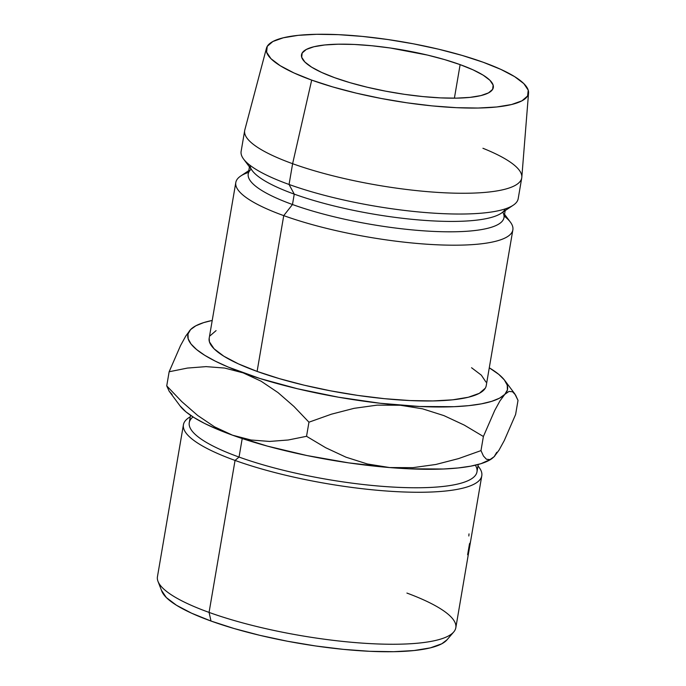 <?xml version="1.0" encoding="UTF-8"?>
<svg xmlns="http://www.w3.org/2000/svg" width="686" height="686" viewBox="0 0 686 686"><rect width="100%" height="100%" fill="white"/><g stroke="black" fill="none" stroke-linecap="round" stroke-linejoin="round"><path stroke-width="1.03" d="M460.126 64.63A97.301 21.772 -170.3 0 1 493.32 87.559A97.301 21.772 -170.3 0 1 435.679 97.618A97.301 21.772 -170.3 0 1 334.691 77.707L350.066 82.697L367.267 87.233L385.618 91.161L404.431 94.325L422.97 96.589L440.523 97.884L456.422 98.141L470.056 97.369L480.895 95.594L488.526 92.876L492.659 89.326L493.131 85.073L489.924 80.288L483.158 75.151L473.1 69.869L460.126 64.63L444.751 59.639L427.558 55.094L390.394 48.011L371.855 45.748L354.293 44.453L338.395 44.196L324.761 44.967L313.922 46.742L306.29 49.461L302.157 53.011L301.694 57.264L304.901 62.049L311.667 67.185L321.725 72.467L334.691 77.707A97.301 21.772 -170.3 0 1 301.506 54.777A97.301 21.772 -170.3 0 1 359.138 44.719A97.301 21.772 -170.3 0 1 460.126 64.63L454.398 98.167L460.126 64.63M183.428 424.754A151.349 33.871 -170.3 0 1 190.262 416.822A151.349 33.871 9.7 0 0 235.049 460.426A151.349 33.871 -170.3 0 1 183.428 424.754L157.446 576.737A151.349 33.871 9.7 0 0 209.067 612.409A151.349 33.871 -170.3 0 1 158.003 581.394L161.776 591.126A145.946 32.662 9.7 0 0 211.014 621.044L209.067 612.409L235.049 460.426L239.045 457.065A145.946 32.662 -170.3 0 1 193.006 416.934M190.528 415.296L189.267 422.662A145.946 32.662 9.7 0 0 239.045 457.065L242.209 438.543L239.045 457.065A145.946 32.662 9.7 0 0 390.531 486.931A145.946 32.662 9.7 0 0 476.984 471.848L478.245 464.473M235.804 182.502L209.17 338.292A140.536 31.453 9.7 0 0 257.104 371.418L283.738 215.627A140.536 31.453 -170.3 0 1 235.804 182.502A140.536 31.453 -170.3 0 1 248.495 172.4M248.804 170.608L240.717 176.019A140.536 31.453 9.7 0 0 283.738 215.627L292.476 204.514A129.731 29.035 -170.3 0 1 251.162 169.185M249.438 166.887L248.229 173.944A129.731 29.035 9.7 0 0 292.476 204.514L294.251 194.129A129.731 29.035 -170.3 0 1 249.936 165.24M266.468 48.174L244.808 129.954A140.536 31.453 9.7 0 0 292.613 163.697L289.063 184.474A140.536 31.453 -170.3 0 1 243.607 159.101L252.302 170.711A129.731 29.035 9.7 0 0 294.251 194.129L289.063 184.474L292.613 163.697A140.536 31.453 -170.3 0 1 244.679 130.572L241.129 151.349A140.536 31.453 9.7 0 0 289.063 184.474A140.536 31.453 9.7 0 0 434.941 213.226A140.536 31.453 9.7 0 0 518.187 198.708L521.737 177.931A140.536 31.453 -170.3 0 1 438.491 192.457A140.536 31.453 -170.3 0 1 292.613 163.697L311.693 80.108A132.973 29.755 -170.3 0 1 266.468 48.174A132.973 29.755 -170.3 0 1 346.319 35.097A132.973 29.755 -170.3 0 1 483.124 62.229L500.849 69.389L514.594 76.618L523.838 83.632L528.229 90.175L527.585 95.98L521.943 100.833L511.507 104.546L496.69 106.982L478.065 108.036L456.336 107.676L432.343 105.91L407.004 102.814L381.296 98.492L356.214 93.133L332.71 86.916L311.693 80.108L293.968 72.948L280.222 65.719L270.979 58.704L266.597 52.162L267.24 46.356L272.882 41.503L283.309 37.79L298.127 35.355L316.752 34.3L338.49 34.66L362.482 36.427L387.813 39.522L413.521 43.844L438.611 49.203L462.107 55.412L483.124 62.229A132.973 29.755 -170.3 0 1 528.554 92.979A132.973 29.755 -170.3 0 1 450.925 107.385A132.973 29.755 -170.3 0 1 311.693 80.108L292.613 163.697A140.536 31.453 9.7 0 0 439.769 192.534A140.536 31.453 9.7 0 0 521.814 177.305L528.554 92.979M504.682 380.353A162.162 36.289 -170.3 0 1 504.827 394.347A162.162 36.289 -170.3 0 1 400.29 405.246A162.162 36.289 -170.3 0 1 243.17 372.875L261.134 381.227L278.01 392.589L293.96 406.481L308.957 422.19L331.381 414.198L354.07 408.333L377.068 405.143L400.29 405.246L422.567 408.83L443.936 415.622L464.233 425.08L483.39 436.502L494.717 410.46L499.974 400.873L504.827 394.347L509.012 391.406L512.571 391.775L514.809 393.884L504.682 380.353A162.162 36.289 -170.3 0 0 489.281 367.807L498.765 374.367L504.339 379.915L507.237 385.146L507.391 389.991L504.827 394.347L499.562 398.154L491.708 401.336L481.392 403.848L468.778 405.649L454.098 406.695L419.558 406.489L380.121 403.257L338.481 397.211L297.458 388.756L259.865 378.483L228.258 367.079L215.395 361.196L204.788 355.331L196.633 349.577L191.06 344.038L188.17 338.798L188.007 333.962L190.579 329.597L195.836 325.799L203.691 322.609L212.223 320.448A162.162 36.289 -170.3 0 0 193.529 327.171L190.579 329.597A162.162 36.289 -170.3 0 1 193.529 327.171M209.196 338.147L209.444 341.885L214.075 348.797L223.842 356.214L238.376 363.854L257.104 371.418L279.322 378.621L304.155 385.189L330.669 390.857L357.843 395.419L384.623 398.695L409.979 400.555L432.943 400.941L452.64 399.827L468.298 397.254L479.317 393.327L485.285 388.199M485.962 382.059L481.323 375.148L471.556 367.73M216.081 330.618L210.122 335.754M482.935 148.279A140.536 31.453 -170.3 0 1 521.737 177.931M513.265 205.191A140.536 31.453 -170.3 0 1 289.063 184.474L294.251 194.129A129.731 29.035 9.7 0 0 501.217 213.26L513.265 205.191M505.256 208.887A129.731 29.035 -170.3 0 1 425.5 220.455A129.731 29.035 -170.3 0 1 294.251 194.129L292.476 204.514A129.731 29.035 9.7 0 0 427.138 231.062A129.731 29.035 9.7 0 0 503.978 217.659L505.188 210.602M502.804 212.197A129.731 29.035 -170.3 0 1 437.445 231.576A129.731 29.035 -170.3 0 1 292.476 204.514L283.738 215.627A140.536 31.453 9.7 0 0 443.936 245.048A140.536 31.453 9.7 0 0 510.375 222.11L504.553 214.324M504.244 216.116A140.536 31.453 -170.3 0 1 512.862 229.861A140.536 31.453 -170.3 0 1 429.616 244.388A140.536 31.453 -170.3 0 1 283.738 215.627L257.104 371.418A140.536 31.453 9.7 0 0 402.982 400.178A140.536 31.453 9.7 0 0 486.228 385.652L512.862 229.861M514.809 393.884L518.016 400.392L515.606 414.507L504.279 440.549L499.031 450.136L494.177 456.662L491.819 458.694L489.984 459.603L486.425 459.234L483.45 456.027L480.98 450.616L458.548 458.608L435.867 464.473L412.869 467.655L389.639 467.56L348.745 462.878L307.062 455.564L267.411 446.123L232.52 435.19L217.608 429.393L204.737 423.511L194.138 417.645L185.983 411.892L180.049 405.88M190.579 329.597L185.803 336.003L180.538 345.572L169.142 371.761L187.432 368.073L206.074 366.624L224.665 368.056L243.17 372.875A162.162 36.289 -170.3 0 1 190.579 329.597L185.803 336.003L180.538 345.572L169.142 371.761L187.432 368.073L206.074 366.624L224.665 368.056L243.17 372.875L261.134 381.227L278.01 392.589L293.96 406.481L308.957 422.19L331.381 414.198L354.07 408.333L377.068 405.143L400.29 405.246L422.567 408.83L443.936 415.622L464.233 425.08L483.39 436.502L480.98 450.616L458.548 458.608L435.867 464.473L412.869 467.655L389.639 467.56A162.162 36.289 9.7 0 0 491.219 459.097L491.819 458.694M496.741 452.306L494.177 456.662L489.984 459.603M491.305 459.037L481.058 463.65L470.733 466.163L458.128 467.963L443.448 469.01L408.907 468.812L389.639 467.56L367.362 463.976L345.993 457.185L325.704 447.726L306.539 436.305L288.249 439.992L269.607 441.432L251.016 440L232.52 435.19L214.547 426.838L197.671 415.467L181.73 401.576L166.732 385.875L169.193 391.269L180.075 405.906A162.162 36.289 9.7 0 0 232.52 435.19A162.162 36.289 9.7 0 0 389.639 467.56L367.362 463.976L345.993 457.185L325.704 447.726L306.539 436.305L308.957 422.19L306.539 436.305L288.249 439.992L269.607 441.432L251.016 440L232.52 435.19L214.547 426.838M494.778 456.001L494.177 456.662M480.98 450.616L483.39 436.502L494.717 410.46L499.974 400.873L504.827 394.347L509.012 391.406M512.571 391.775L515.546 394.982L518.016 400.392L515.606 414.507L504.279 440.549L499.031 450.136M181.73 401.576L166.732 385.875L169.142 371.761L166.732 385.875L169.193 391.269L172.143 394.459M447.04 639.781L441.775 643.794L430.328 647.876L414.061 650.542L393.618 651.7L369.771 651.306L343.429 649.368L315.62 645.963L287.408 641.23L259.874 635.339L234.08 628.522L211.014 621.044L191.566 613.19L176.474 605.258L166.329 597.557L161.519 590.38M475.355 465.194A145.946 32.662 -170.3 0 1 403.016 487.532A145.946 32.662 -170.3 0 1 239.045 457.065L235.049 460.426A151.349 33.871 9.7 0 0 409.911 492.162A151.349 33.871 9.7 0 0 477.979 466A151.349 33.871 -170.3 0 1 481.795 475.758A151.349 33.871 -170.3 0 1 392.143 491.399A151.349 33.871 -170.3 0 1 235.049 460.426L209.067 612.409A151.349 33.871 9.7 0 0 366.17 643.382A151.349 33.871 9.7 0 0 455.821 627.741L469.541 547.308A151.349 33.871 -170.3 0 1 469.49 547.488L468.624 552.564A151.349 33.871 -170.3 0 1 468.555 552.787L470.433 541.794A151.349 33.871 9.7 0 0 470.57 541.297L470.553 541.503M469.601 547.034L469.207 549.409L469.541 547.025M469.816 545.816L469.687 546.605M470.57 541.297L470.665 540.877L470.57 541.297A151.349 33.871 -170.3 0 1 470.433 541.794L468.555 552.787A151.349 33.871 -170.3 0 0 468.624 552.564L469.464 547.488A151.349 33.871 -170.3 0 0 469.541 547.308L468.855 551.458M469.507 543.758A151.349 33.871 9.7 0 0 469.781 543.303L468.718 549.306A151.349 33.871 -170.3 0 1 468.624 549.469L467.758 554.545A151.349 33.871 -170.3 0 1 467.62 554.751L469.507 543.758L467.62 554.751A151.349 33.871 -170.3 0 0 467.758 554.545L468.624 549.469A151.349 33.871 -170.3 0 0 468.718 549.306L469.781 543.303A151.349 33.871 -170.3 0 1 469.507 543.758M406.909 593.064A151.349 33.871 -170.3 0 1 453.746 631.943A151.349 33.871 -170.3 0 1 356.943 642.731A151.349 33.871 -170.3 0 1 209.067 612.409L211.014 621.044A145.946 32.662 9.7 0 0 353.607 650.277A145.946 32.662 9.7 0 0 446.955 639.875L453.746 631.943M469.661 545.464L468.727 548.328L469.687 544.247A151.349 33.871 -170.3 0 1 469.438 544.675A151.349 33.871 -170.3 0 0 469.687 544.247L469.661 545.464M470.399 542.009L470.639 541.005M469.953 545.053L469.799 545.919M470.364 542.223L470.425 542.232A151.349 33.871 -170.3 0 1 470.304 542.703A151.349 33.871 -170.3 0 0 470.425 542.232L470.476 541.991M469.01 533.88L468.838 535.998M481.795 475.758L470.665 540.885M469.335 548.637L469.704 546.528M470.467 542.017L469.893 545.404"/></g></svg>
